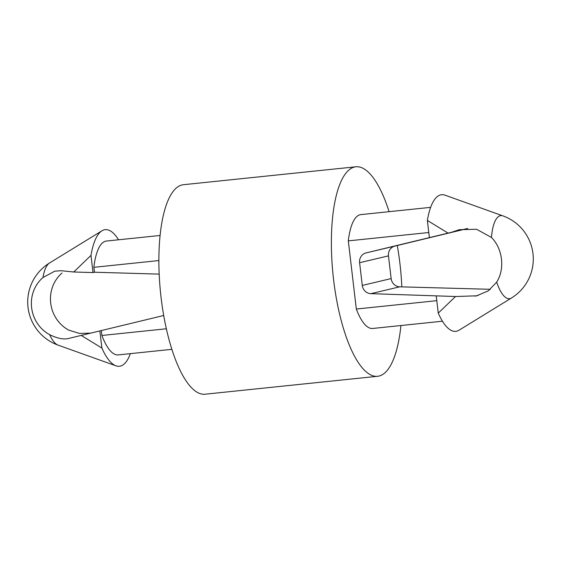 <?xml version="1.0" encoding="UTF-8"?>
<svg xmlns="http://www.w3.org/2000/svg" width="561" height="561" viewBox="0 0 561 561"><rect width="100%" height="100%" fill="white"/><g stroke="black" fill="none" stroke-linecap="round" stroke-linejoin="round"><path stroke-width="0.84" d="M490.377 289.301L399.741 286.818A9.158 8.66 -103.3 0 1 391.143 278.586L388.471 255.865A9.158 8.66 -103.3 0 1 394.951 246.069L467.664 228.523M159.17 274.119L94.458 272.225L93.014 272.569L90.994 255.395L73.743 272.001L61.163 270.718L54.796 271.145L42.945 277.548A34.34 32.489 76.7 0 0 49.656 334.658C57.524 338.564 64.01 339.791 69.108 338.339L163.721 315.499M93.014 272.569L73.743 272.001M429.382 237.619L427.37 220.445L448.057 233.117L366.088 252.906A9.158 8.66 76.7 0 0 359.608 262.702L362.28 285.423A9.158 8.66 76.7 0 0 370.877 293.655L455.504 296.517L438.253 313.129A68.68 22.082 84.1 0 0 459.045 330.198L511.457 298.01A45.785 45.785 0 0 0 502.922 215.88A41.773 13.429 84.1 0 0 500.286 215.705A41.773 13.429 84.1 0 0 491.436 237.45C502.726 248.698 505.117 268.985 496.688 282.127L488.28 290.85L476.626 295.815L455.504 296.517M467.327 228.537L451.472 232.296L459.347 229.673L476.598 229.267L491.436 237.45M478.189 295.409L474.964 296.173M62.04 273.025A34.34 32.489 -103.3 0 0 68.744 330.134L79.494 333.437L90.672 333.115M436.795 300.675L356.319 309.034A57.236 18.401 84.1 0 0 372.665 328.466L442.461 321.215M118.539 239.785A68.68 22.082 84.1 0 0 101.955 230.802A68.68 22.082 84.1 0 0 90.994 255.395M430.631 207.36L360.835 214.611A57.236 18.401 84.1 0 0 348.311 240.879L428.786 232.52M438.253 313.129L436.234 295.956M356.319 309.034L348.311 240.879M389.103 211.672A105.314 33.856 84.1 0 0 355.863 166.792A105.314 33.856 84.1 0 0 333.073 275.037A105.314 33.856 84.1 0 0 377.63 376.284A105.314 33.856 84.1 0 0 379.026 376.052A105.314 33.856 84.1 0 0 400.933 325.527M401.83 286.881A105.314 33.856 84.1 0 0 397.279 245.501M355.863 166.792L183.37 184.716A105.314 33.856 84.1 0 0 160.572 292.961A105.314 33.856 84.1 0 0 205.137 394.208L377.63 376.284M502.922 215.88L445.02 195.165A68.68 22.082 84.1 0 0 427.37 220.445M448.057 233.117L451.472 232.296M81.191 335.408L101.885 348.072L99.865 330.899M101.31 330.555L101.885 335.471L166.372 328.774M94.458 272.225L93.876 267.309L158.861 260.563M160.067 235.473L106.401 241.048A57.236 18.401 84.1 0 0 93.876 267.309M101.885 335.471A57.236 18.401 84.1 0 0 118.231 354.903L171.897 349.328M101.885 348.072A68.68 22.082 84.1 0 0 115.98 365.835A68.68 22.082 84.1 0 0 130.369 353.64M399.741 286.818L370.877 293.655M391.143 278.586L362.28 285.423M388.471 255.865L359.608 262.702M394.951 246.069L366.088 252.906M101.955 230.802L49.543 262.99A41.773 13.429 84.1 0 0 42.945 277.548M496.688 282.127A41.773 13.429 84.1 0 0 511.457 298.01M49.656 334.658A41.773 13.429 84.1 0 0 58.078 345.12L115.98 365.835M49.543 262.99A45.785 45.785 0 0 0 58.078 345.12"/></g></svg>
